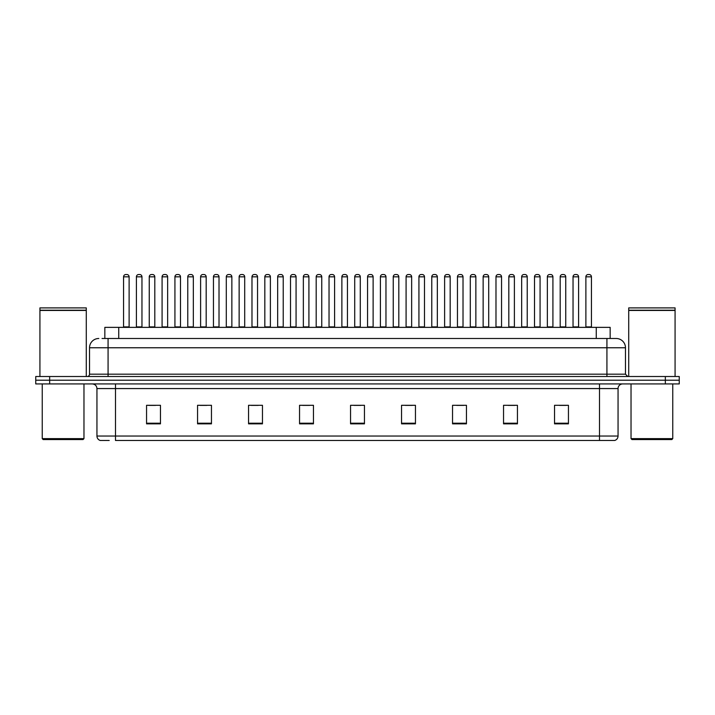 <?xml version="1.0" encoding="UTF-8"?>
<svg xmlns="http://www.w3.org/2000/svg" width="715" height="715" viewBox="0 0 715 715"><rect width="100%" height="100%" fill="white"/><g stroke="black" fill="none" stroke-linecap="round" stroke-linejoin="round"><path stroke-width="1.07" d="M104.837 338.49L104.837 327.363L610.163 327.363L610.163 338.49M109.216 440.485L100.52 440.485M618.055 436.034C617.921 438.259 616.813 439.743 614.712 440.485L599.51 440.485L599.51 436.034L618.055 436.034L618.055 388.567A4.639 4.639 0 0 1 622.685 383.928M100.288 440.485A4.639 4.639 0 0 1 96.945 436.034L96.945 388.567C96.677 385.743 95.131 384.205 92.315 383.928M49.657 376.51L679.25 376.51L679.25 380.219L35.75 380.219L35.75 383.928L49.657 383.928L49.657 380.219L35.75 380.219L35.75 376.51L49.657 376.51L49.657 380.219L679.25 380.219L679.25 383.928L49.657 383.928M568.443 423.843L568.443 405.298L554.536 405.298L554.536 423.843L568.443 423.843M517.446 423.843L517.446 405.298L503.539 405.298L503.539 423.843L517.446 423.843M466.448 423.843L466.448 405.298L452.541 405.298L452.541 423.843L466.448 423.843M415.451 423.843L415.451 405.298L401.544 405.298L401.544 423.843L415.451 423.843M160.464 423.843L160.464 405.298L146.557 405.298L146.557 423.843L160.464 423.843M211.461 423.843L211.461 405.298L197.554 405.298L197.554 423.843L211.461 423.843M262.459 423.843L262.459 405.298L248.552 405.298L248.552 423.843L262.459 423.843M313.456 423.843L313.456 405.298L299.549 405.298L299.549 423.843L313.456 423.843M364.453 423.843L364.453 405.298L350.547 405.298L350.547 423.843L364.453 423.843M599.51 440.485L115.49 440.485L115.49 436.034L599.51 436.034L599.51 388.567L96.945 388.567M456.76 405.396L463.713 405.396M508.133 405.396L515.086 405.396M559.496 405.396L566.45 405.396M302.651 405.396L309.604 405.396M251.287 405.396L258.24 405.396M199.914 405.396L206.867 405.396M148.55 405.396L155.504 405.396M405.396 405.396L412.349 405.396M354.023 405.396L360.977 405.396M102.263 338.49L616.053 338.49M102.048 338.49L108.072 338.49L108.072 347.767L89.527 347.767L89.527 374.186A2.315 2.315 0 0 1 87.212 376.51M98.804 338.49A9.268 9.268 0 0 0 89.527 347.767M616.196 338.49A9.268 9.268 0 0 1 625.473 347.767L625.473 374.186L627.788 376.51M129.12 276.83L123.561 276.83A2.315 2.315 0 0 1 125.876 274.515L126.805 274.515A2.315 2.315 0 0 1 129.12 276.83L129.12 326.898A0.465 0.465 0 0 0 129.585 327.363M123.561 276.83L123.561 326.898A0.465 0.465 0 0 1 123.096 327.363M136.404 276.83A2.315 2.315 0 0 1 138.719 274.515L139.648 274.515A2.315 2.315 0 0 1 141.963 276.83L136.404 276.83L136.404 326.898A0.465 0.465 0 0 1 135.939 327.363M141.963 276.83L141.963 326.898A0.465 0.465 0 0 0 142.428 327.363M154.806 276.83L149.247 276.83A2.315 2.315 0 0 1 151.562 274.515L152.492 274.515A2.315 2.315 0 0 1 154.806 276.83L154.806 326.898A0.465 0.465 0 0 0 155.271 327.363M149.247 276.83L149.247 326.898A0.465 0.465 0 0 1 148.783 327.363M180.493 276.83L174.925 276.83A2.315 2.315 0 0 1 177.249 274.515L178.169 274.515A2.315 2.315 0 0 1 180.493 276.83L180.493 326.898A0.465 0.465 0 0 0 180.958 327.363M174.925 276.83L174.925 326.898A0.465 0.465 0 0 1 174.46 327.363M206.179 276.83L200.611 276.83A2.315 2.315 0 0 1 202.926 274.515L203.855 274.515A2.315 2.315 0 0 1 206.179 276.83L206.179 326.898A0.465 0.465 0 0 0 206.635 327.363M200.611 276.83L200.611 326.898A0.465 0.465 0 0 1 200.146 327.363M231.857 276.83L226.298 276.83A2.315 2.315 0 0 1 228.612 274.515L229.542 274.515A2.315 2.315 0 0 1 231.857 276.83L231.857 326.898A0.465 0.465 0 0 0 232.321 327.363M226.298 276.83L226.298 326.898A0.465 0.465 0 0 1 225.833 327.363M162.082 276.83A2.315 2.315 0 0 1 164.405 274.515L165.335 274.515A2.315 2.315 0 0 1 167.65 276.83L162.082 276.83L162.082 326.898A0.465 0.465 0 0 1 161.626 327.363M167.65 276.83L167.65 326.898A0.465 0.465 0 0 0 168.114 327.363M187.768 276.83A2.315 2.315 0 0 1 190.092 274.515L191.012 274.515A2.315 2.315 0 0 1 193.336 276.83L187.768 276.83L187.768 326.898A0.465 0.465 0 0 1 187.303 327.363M193.336 276.83L193.336 326.898A0.465 0.465 0 0 0 193.801 327.363M213.454 276.83A2.315 2.315 0 0 1 215.769 274.515L216.699 274.515A2.315 2.315 0 0 1 219.013 276.83L213.454 276.83L213.454 326.898A0.465 0.465 0 0 1 212.99 327.363M219.013 276.83L219.013 326.898A0.465 0.465 0 0 0 219.478 327.363M83.038 439.564L43.168 439.564L42.239 438.635L83.968 438.635L83.038 439.564M42.239 383.928L42.239 438.635M83.968 383.928L83.968 438.635M39.924 310.444L86.283 310.444L39.924 310.444L39.924 376.51M86.283 310.444L86.283 376.51M86.05 310.212L40.156 310.212M86.283 309.979L86.283 307.897L39.924 307.897L39.924 309.979M671.832 439.564L631.962 439.564L631.032 438.635L672.761 438.635L671.832 439.564M631.032 383.928L631.032 438.635M672.761 383.928L672.761 438.635M628.717 310.444L675.076 310.444L628.717 310.444L628.717 376.51M675.076 310.444L675.076 376.51M674.844 310.212L628.95 310.212M675.076 309.979L675.076 307.897L628.717 307.897L628.717 309.979M257.543 276.83L251.984 276.83A2.315 2.315 0 0 1 254.299 274.515L255.228 274.515A2.315 2.315 0 0 1 257.543 276.83L257.543 326.898A0.465 0.465 0 0 0 258.008 327.363M251.984 276.83L251.984 326.898A0.465 0.465 0 0 1 251.519 327.363M283.229 276.83L277.661 276.83A2.315 2.315 0 0 1 279.985 274.515L280.915 274.515A2.315 2.315 0 0 1 283.229 276.83L283.229 326.898A0.465 0.465 0 0 0 283.694 327.363M277.661 276.83L277.661 326.898A0.465 0.465 0 0 1 277.206 327.363M308.916 276.83L303.348 276.83A2.315 2.315 0 0 1 305.671 274.515L306.592 274.515A2.315 2.315 0 0 1 308.916 276.83L308.916 326.898A0.465 0.465 0 0 0 309.381 327.363M303.348 276.83L303.348 326.898A0.465 0.465 0 0 1 302.883 327.363M239.141 276.83A2.315 2.315 0 0 1 241.456 274.515L242.385 274.515A2.315 2.315 0 0 1 244.7 276.83L239.141 276.83L239.141 326.898A0.465 0.465 0 0 1 238.676 327.363M244.7 276.83L244.7 326.898A0.465 0.465 0 0 0 245.165 327.363M264.827 276.83A2.315 2.315 0 0 1 267.142 274.515L268.071 274.515A2.315 2.315 0 0 1 270.386 276.83L264.827 276.83L264.827 326.898A0.465 0.465 0 0 1 264.362 327.363M270.386 276.83L270.386 326.898A0.465 0.465 0 0 0 270.851 327.363M290.505 276.83A2.315 2.315 0 0 1 292.828 274.515L293.749 274.515A2.315 2.315 0 0 1 296.073 276.83L290.505 276.83L290.505 326.898A0.465 0.465 0 0 1 290.04 327.363M296.073 276.83L296.073 326.898A0.465 0.465 0 0 0 296.537 327.363M334.593 276.83L329.034 276.83A2.315 2.315 0 0 1 331.349 274.515L332.278 274.515A2.315 2.315 0 0 1 334.593 276.83L334.593 326.898A0.465 0.465 0 0 0 335.058 327.363M329.034 276.83L329.034 326.898A0.465 0.465 0 0 1 328.569 327.363M360.28 276.83L354.72 276.83A2.315 2.315 0 0 1 357.035 274.515L357.965 274.515A2.315 2.315 0 0 1 360.28 276.83L360.28 326.898A0.465 0.465 0 0 0 360.744 327.363M354.72 276.83L354.72 326.898A0.465 0.465 0 0 1 354.256 327.363M385.966 276.83L380.407 276.83A2.315 2.315 0 0 1 382.722 274.515L383.651 274.515A2.315 2.315 0 0 1 385.966 276.83L385.966 326.898A0.465 0.465 0 0 0 386.431 327.363M380.407 276.83L380.407 326.898A0.465 0.465 0 0 1 379.942 327.363M411.652 276.83L406.084 276.83A2.315 2.315 0 0 1 408.408 274.515L409.329 274.515A2.315 2.315 0 0 1 411.652 276.83L411.652 326.898A0.465 0.465 0 0 0 412.117 327.363M406.084 276.83L406.084 326.898A0.465 0.465 0 0 1 405.62 327.363M437.339 276.83L431.771 276.83A2.315 2.315 0 0 1 434.085 274.515L435.015 274.515A2.315 2.315 0 0 1 437.339 276.83L437.339 326.898A0.465 0.465 0 0 0 437.795 327.363M431.771 276.83L431.771 326.898A0.465 0.465 0 0 1 431.306 327.363M316.191 276.83A2.315 2.315 0 0 1 318.506 274.515L319.435 274.515A2.315 2.315 0 0 1 321.759 276.83L316.191 276.83L316.191 326.898A0.465 0.465 0 0 1 315.726 327.363M321.759 276.83L321.759 326.898A0.465 0.465 0 0 0 322.215 327.363M341.877 276.83A2.315 2.315 0 0 1 344.192 274.515L345.122 274.515A2.315 2.315 0 0 1 347.436 276.83L341.877 276.83L341.877 326.898A0.465 0.465 0 0 1 341.413 327.363M347.436 276.83L347.436 326.898A0.465 0.465 0 0 0 347.901 327.363M367.564 276.83A2.315 2.315 0 0 1 369.878 274.515L370.808 274.515A2.315 2.315 0 0 1 373.123 276.83L367.564 276.83L367.564 326.898A0.465 0.465 0 0 1 367.099 327.363M373.123 276.83L373.123 326.898A0.465 0.465 0 0 0 373.588 327.363M393.241 276.83A2.315 2.315 0 0 1 395.565 274.515L396.494 274.515A2.315 2.315 0 0 1 398.809 276.83L393.241 276.83L393.241 326.898A0.465 0.465 0 0 1 392.785 327.363M398.809 276.83L398.809 326.898A0.465 0.465 0 0 0 399.274 327.363M418.927 276.83A2.315 2.315 0 0 1 421.251 274.515L422.172 274.515A2.315 2.315 0 0 1 424.495 276.83L418.927 276.83L418.927 326.898A0.465 0.465 0 0 1 418.463 327.363M424.495 276.83L424.495 326.898A0.465 0.465 0 0 0 424.96 327.363M463.016 276.83L457.457 276.83A2.315 2.315 0 0 1 459.772 274.515L460.701 274.515A2.315 2.315 0 0 1 463.016 276.83L463.016 326.898A0.465 0.465 0 0 0 463.481 327.363M457.457 276.83L457.457 326.898A0.465 0.465 0 0 1 456.992 327.363M488.702 276.83L483.143 276.83A2.315 2.315 0 0 1 485.458 274.515L486.388 274.515A2.315 2.315 0 0 1 488.702 276.83L488.702 326.898A0.465 0.465 0 0 0 489.167 327.363M483.143 276.83L483.143 326.898A0.465 0.465 0 0 1 482.679 327.363M514.389 276.83L508.821 276.83A2.315 2.315 0 0 1 511.145 274.515L512.074 274.515A2.315 2.315 0 0 1 514.389 276.83L514.389 326.898A0.465 0.465 0 0 0 514.854 327.363M508.821 276.83L508.821 326.898A0.465 0.465 0 0 1 508.365 327.363M540.075 276.83L534.507 276.83A2.315 2.315 0 0 1 536.831 274.515L537.751 274.515A2.315 2.315 0 0 1 540.075 276.83L540.075 326.898A0.465 0.465 0 0 0 540.54 327.363M534.507 276.83L534.507 326.898A0.465 0.465 0 0 1 534.042 327.363M565.753 276.83L560.194 276.83A2.315 2.315 0 0 1 562.508 274.515L563.438 274.515A2.315 2.315 0 0 1 565.753 276.83L565.753 326.898A0.465 0.465 0 0 0 566.217 327.363M560.194 276.83L560.194 326.898A0.465 0.465 0 0 1 559.729 327.363M591.439 276.83L585.88 276.83A2.315 2.315 0 0 1 588.195 274.515L589.124 274.515A2.315 2.315 0 0 1 591.439 276.83L591.439 326.898A0.465 0.465 0 0 0 591.904 327.363M585.88 276.83L585.88 326.898A0.465 0.465 0 0 1 585.415 327.363M444.614 276.83A2.315 2.315 0 0 1 446.929 274.515L447.858 274.515A2.315 2.315 0 0 1 450.173 276.83L444.614 276.83L444.614 326.898A0.465 0.465 0 0 1 444.149 327.363M450.173 276.83L450.173 326.898A0.465 0.465 0 0 0 450.638 327.363M470.3 276.83A2.315 2.315 0 0 1 472.615 274.515L473.545 274.515A2.315 2.315 0 0 1 475.859 276.83L470.3 276.83L470.3 326.898A0.465 0.465 0 0 1 469.835 327.363M475.859 276.83L475.859 326.898A0.465 0.465 0 0 0 476.324 327.363M495.987 276.83A2.315 2.315 0 0 1 498.301 274.515L499.231 274.515A2.315 2.315 0 0 1 501.546 276.83L495.987 276.83L495.987 326.898A0.465 0.465 0 0 1 495.522 327.363M501.546 276.83L501.546 326.898A0.465 0.465 0 0 0 502.01 327.363M521.664 276.83A2.315 2.315 0 0 1 523.988 274.515L524.908 274.515A2.315 2.315 0 0 1 527.232 276.83L521.664 276.83L521.664 326.898A0.465 0.465 0 0 1 521.199 327.363M527.232 276.83L527.232 326.898A0.465 0.465 0 0 0 527.697 327.363M547.35 276.83A2.315 2.315 0 0 1 549.665 274.515L550.595 274.515A2.315 2.315 0 0 1 552.918 276.83L547.35 276.83L547.35 326.898A0.465 0.465 0 0 1 546.886 327.363M552.918 276.83L552.918 326.898A0.465 0.465 0 0 0 553.374 327.363M573.037 276.83A2.315 2.315 0 0 1 575.352 274.515L576.281 274.515A2.315 2.315 0 0 1 578.596 276.83L573.037 276.83L573.037 326.898A0.465 0.465 0 0 1 572.572 327.363M578.596 276.83L578.596 326.898A0.465 0.465 0 0 0 579.061 327.363M118.744 338.49L118.744 327.363M596.256 338.49L596.256 327.363M599.51 383.928L599.51 388.567L618.055 388.567M96.945 436.034L115.49 436.034L115.49 383.928M665.343 383.928L665.343 376.51M364.453 423.2L350.547 423.2M313.456 423.2L299.549 423.2M262.459 423.2L248.552 423.2M211.461 423.2L197.554 423.2M160.464 423.2L146.557 423.2M415.451 423.2L401.544 423.2M466.448 423.2L452.541 423.2M517.446 423.2L503.539 423.2M568.443 423.2L554.536 423.2M108.072 376.51L108.072 374.186L625.473 374.186M89.527 374.186L108.072 374.186L108.072 347.767L606.928 347.767L606.928 376.51M625.473 347.767L606.928 347.767L606.928 338.49M123.561 326.898L129.12 326.898M136.404 326.898L141.963 326.898M149.247 326.898L154.806 326.898M174.925 326.898L180.493 326.898M200.611 326.898L206.179 326.898M226.298 326.898L231.857 326.898M162.082 326.898L167.65 326.898M187.768 326.898L193.336 326.898M213.454 326.898L219.013 326.898M251.984 326.898L257.543 326.898M277.661 326.898L283.229 326.898M303.348 326.898L308.916 326.898M239.141 326.898L244.7 326.898M264.827 326.898L270.386 326.898M290.505 326.898L296.073 326.898M329.034 326.898L334.593 326.898M354.72 326.898L360.28 326.898M380.407 326.898L385.966 326.898M406.084 326.898L411.652 326.898M431.771 326.898L437.339 326.898M316.191 326.898L321.759 326.898M341.877 326.898L347.436 326.898M367.564 326.898L373.123 326.898M393.241 326.898L398.809 326.898M418.927 326.898L424.495 326.898M457.457 326.898L463.016 326.898M483.143 326.898L488.702 326.898M508.821 326.898L514.389 326.898M534.507 326.898L540.075 326.898M560.194 326.898L565.753 326.898M585.88 326.898L591.439 326.898M444.614 326.898L450.173 326.898M470.3 326.898L475.859 326.898M495.987 326.898L501.546 326.898M521.664 326.898L527.232 326.898M547.35 326.898L552.918 326.898M573.037 326.898L578.596 326.898"/></g></svg>

